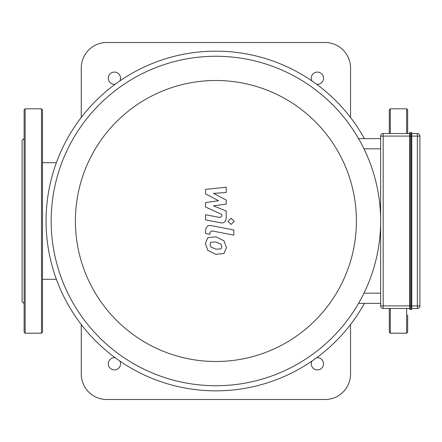 <?xml version="1.0" encoding="UTF-8"?>
<svg xmlns="http://www.w3.org/2000/svg" width="442" height="442" viewBox="0 0 442 442"><rect width="100%" height="100%" fill="white"/><g stroke="black" fill="none" stroke-linecap="round" stroke-linejoin="round"><path stroke-width="0.66" d="M406.64 308.466L406.64 333.202L407.662 332.18L407.662 314.991M389.303 133.534L389.303 109.82L390.319 108.798L406.64 108.798L407.662 109.82L407.662 133.534M389.303 308.466L389.303 332.18L390.319 333.202L406.64 333.202M24.139 145.368L24.139 246.951M42.498 142.678L42.498 127.009M41.482 108.798L25.161 108.798L24.139 109.82L24.139 332.18L25.161 333.202L41.482 333.202L42.498 332.18L42.498 109.82L41.482 108.798L41.482 333.202M24.139 303.621L22.1 301.582L22.1 140.418L24.139 138.379M409.701 133.025A0.508 0.508 0 0 1 410.209 132.517L411.231 132.517L411.231 309.483A0.508 0.508 0 0 0 411.74 308.975L411.74 133.025A0.508 0.508 0 0 0 411.231 132.517A0.508 0.508 0 0 1 411.74 133.025L411.74 136.086L410.209 136.086L410.209 132.517A0.508 0.508 0 0 0 409.701 133.025L409.701 308.975A0.508 0.508 0 0 0 410.209 309.483L411.231 309.483M411.74 136.086L417.347 136.086L417.347 305.914L411.74 305.914L411.74 308.975M409.701 133.534L383.181 133.534A2.553 2.553 0 0 0 380.628 136.086L380.628 305.914A2.553 2.553 0 0 0 383.181 308.466L409.701 308.466M411.74 308.466L417.347 308.466A2.553 2.553 0 0 0 419.9 305.914L419.9 136.086A2.553 2.553 0 0 0 417.347 133.534L411.74 133.534M205.574 193.894L218.536 200.729L205.574 202.53L205.574 207.033L221.873 214.453L221.873 216.055L220.017 217.525L205.558 214.746L205.558 219.901L220.354 222.735C223.796 223.497 225.757 221.867 226.243 217.834L226.227 211.005L213.464 205.845L226.227 204.088L226.227 200.06L213.464 193.381L226.227 192.53L226.227 187.215L205.574 189.386L205.574 193.894M220.917 248.951L221.829 246.713L220.917 244.161L215.923 242.001L210.884 242.21L209.972 244.409L210.884 247.006L215.923 249.172L220.917 248.951M223.928 240.741L215.923 236.846L207.873 237.619L205.337 243.509L207.873 250.421L215.923 254.321L223.928 253.542L226.464 247.614L223.928 240.741M233.801 230L211.48 225.663C208.044 224.884 206.077 226.508 205.574 230.536L205.574 233.47L209.933 234.315L209.933 232.337L211.795 230.873L233.801 235.15L233.801 230M227.989 221.348L231.116 224.475L234.243 221.348L231.116 218.226L227.989 221.348M358.561 303.367L380.628 303.367M380.628 138.633L358.561 138.633M215.9 361.506A140.506 140.506 0 0 1 94.218 150.75A140.506 140.506 0 0 1 337.583 150.75A140.506 140.506 0 0 1 215.9 361.506M215.9 385.728A164.728 164.728 0 0 0 358.561 138.633A164.728 164.728 0 0 0 73.239 138.633A164.728 164.728 0 0 0 215.9 385.728M364.418 303.367A169.827 169.827 0 0 1 48.482 249.531A169.827 169.827 0 0 1 364.418 138.633M81.262 117.489L81.262 68.002A25.498 25.498 0 0 1 106.76 42.498L325.041 42.498A25.498 25.498 0 0 1 350.539 68.002L350.539 117.489M81.262 324.511L81.262 373.998A25.498 25.498 0 0 0 106.76 399.502L325.041 399.502A25.498 25.498 0 0 0 350.539 373.998L350.539 324.511M316.638 357.727A6.122 6.122 0 0 1 323.439 364.733A6.122 6.122 0 0 1 315.549 369.639A6.122 6.122 0 0 1 311.903 361.092M311.903 80.908A6.122 6.122 0 0 1 317.389 72.079A6.122 6.122 0 0 1 323.5 78.577A6.122 6.122 0 0 1 316.638 84.273M119.898 361.092A6.122 6.122 0 0 1 116.252 369.639A6.122 6.122 0 0 1 108.362 364.733A6.122 6.122 0 0 1 115.163 357.727M115.163 84.273A6.122 6.122 0 0 1 108.301 78.577A6.122 6.122 0 0 1 114.412 72.079A6.122 6.122 0 0 1 119.898 80.908M406.64 108.798L406.64 133.534M390.319 108.798L390.319 133.534M390.319 308.466L390.319 333.202M25.161 108.798L25.161 333.202M410.209 309.483L410.209 305.914L383.181 305.914L383.181 136.086L410.209 136.086L410.209 305.914L411.74 305.914M411.74 133.025A0.508 0.508 0 0 0 411.231 132.517M380.628 136.086L383.181 136.086L383.181 133.534M417.347 133.534L417.347 136.086L419.9 136.086M383.181 308.466L383.181 305.914L380.628 305.914M419.9 305.914L417.347 305.914L417.347 308.466M380.628 293.168L363.981 293.168M363.981 148.832L380.628 148.832M42.498 279.294L56.388 279.294M42.498 162.706L56.388 162.706"/></g></svg>
